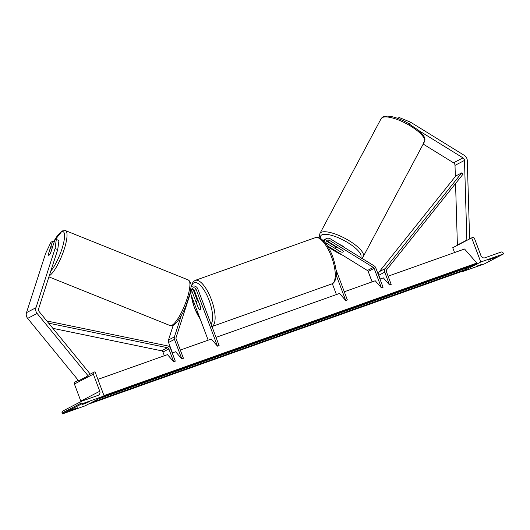<?xml version="1.0" encoding="UTF-8"?>
<svg xmlns="http://www.w3.org/2000/svg" width="530" height="530" viewBox="0 0 530 530"><rect width="100%" height="100%" fill="white"/><g stroke="black" fill="none" stroke-linecap="round" stroke-linejoin="round"><path stroke-width="0.79" d="M325.95 242.819L340.505 251.81A4.618 1.405 -152 0 0 342.976 252.055A4.618 1.405 -152 0 0 343.201 251.849A4.618 1.405 -152 0 0 342.751 250.637L327.686 241.335A2.584 2.412 62.5 0 0 326.367 240.958M327.394 245.801L367.409 270.505A1.848 1.722 -117.5 0 1 368.204 271.486L372.113 281.88M326.52 244.502L326.089 243.356A2.584 2.412 -117.5 0 1 329.521 240.381L373.332 267.425A1.848 1.722 -117.5 0 1 374.127 268.399L381.441 287.856L383.064 287.28L375.75 267.822A3.69 3.445 -117.5 0 0 374.154 265.875L330.349 238.825A4.432 4.127 -117.5 0 0 324.221 241.594M216.028 337.378L339.538 293.461L345.745 300.55L347.369 299.973L335.947 269.584M336.418 294.567L332.33 283.689M345.745 300.55L336.199 275.149M344.288 291.772L375.233 280.767L381.441 287.856M324.287 239.686L323.008 240.348M326.314 238.619L324.479 239.58A4.432 4.127 62.5 0 0 323.254 240.58M323.134 240.468L323.545 240.256M335.503 246.662L326.334 240.998M419.124 130.778L463.008 157.874A2.955 2.756 -117.5 0 1 464.485 160.431L466.864 240.097L467.38 240.11M423.205 144.081L453.534 162.803A2.955 2.756 -117.5 0 1 455.012 165.367L455.343 176.523M398.58 118.68L399.196 117.514L410.492 122.152L464.333 155.389A5.909 5.505 -117.5 0 1 466.884 158.51A5.909 5.505 -117.5 0 1 467.281 160.511L469.62 238.937M455.555 183.512L457.39 245.026L466.864 240.097M457.39 245.026L457.907 245.039M397.632 118.329L399.196 117.514M410.492 122.152L409.538 123.941M488.17 260.157L495.49 257.202L488.17 260.157M464.625 270.433L461.822 271.89L484.552 263.808L503.5 253.943L480.77 262.025L471.687 237.864L472.502 237.573A1.663 1.55 -117.5 0 1 474.542 238.606L480.968 255.698A3.326 3.1 62.5 0 0 485.056 257.765L501.128 252.048A1.663 1.55 -117.5 0 1 503.175 253.082L503.5 253.943M466.287 269.571L475.178 264.94M476.834 264.079L480.77 262.025M481.518 264.477L476.324 266.325L481.518 264.477L481.379 264.099M461.822 271.89L461.67 271.486M454.561 252.565L452.739 247.729L471.687 237.864M493.364 258.315L493.218 257.931M202.785 302.133A4.618 1.656 70.4 0 1 203.295 303.306A4.618 1.656 70.4 0 1 203.692 304.545M196.378 302.796A4.618 1.656 70.4 0 1 197.021 300.888A4.618 1.656 70.4 0 1 198.505 301.683L200.757 307.672A4.618 1.656 70.4 0 1 200.115 309.58A4.618 1.656 70.4 0 1 198.631 308.785L196.378 302.796M344.354 247.477A4.618 1.405 -152 0 0 339.498 244.476M340.73 251.882A4.618 1.405 -152 0 0 342.976 252.055A4.618 1.405 -152 0 0 343.201 251.849A4.618 1.405 -152 0 0 342.864 250.776L337.517 247.47A4.618 1.405 -152 0 0 335.271 247.298A4.618 1.405 -152 0 0 335.053 247.51A4.618 1.405 -152 0 0 335.391 248.583L340.73 251.882M57.73 249.59L58.962 240.501L56.306 239.434L54.742 240.242L50.575 253.154A4.618 1.126 111.9 0 1 48.972 255.221A4.618 1.126 111.9 0 1 48.621 255.274A4.618 1.126 111.9 0 1 48.329 254.327L52.496 241.415L50.933 242.23L45.607 253.459L26.5 312.634A5.909 5.505 62.5 0 0 26.619 316.615A5.909 5.505 62.5 0 0 27.639 318.391L78.652 380.765L88.126 375.83L37.113 313.462A5.909 5.505 62.5 0 1 36.093 311.68A5.909 5.505 62.5 0 1 35.974 307.698L55.074 248.524L57.73 249.59L38.63 308.765A2.955 2.756 62.5 0 0 39.2 311.647L90.206 374.021L89.828 374.352M54.153 242.084L52.496 241.415M56.306 239.434L55.074 248.524M48.972 255.221A4.618 1.126 -68.1 0 0 50.456 253.373L52.351 247.497A4.618 1.126 -68.1 0 0 52.059 246.708A4.618 1.126 -68.1 0 0 51.708 246.755A4.618 1.126 -68.1 0 0 50.224 248.61L48.323 254.48A4.618 1.126 -68.1 0 0 48.621 255.274A4.618 1.126 -68.1 0 0 48.972 255.221M84.416 403.8L82.289 404.476L84.422 403.37L89.616 401.521L84.416 403.8M62.997 410.962A1.663 1.55 62.5 0 0 62.116 413.036L62.441 413.897L85.171 405.814L104.118 395.95L95.036 371.788L94.221 372.08A1.663 1.55 62.5 0 0 93.346 374.154L99.766 391.239A3.326 3.1 -117.5 0 1 98.01 395.387L81.938 401.097A1.663 1.55 62.5 0 0 81.063 403.171L81.388 404.032L104.118 395.95M62.441 413.897L81.388 404.032M72.57 409.962L70.45 410.644L72.577 409.531L77.778 407.683L72.57 409.962M75.273 381.944A1.663 1.55 62.5 0 0 74.399 384.018L80.818 401.104A3.326 3.1 -117.5 0 1 80.964 401.588M75.644 408.796L75.498 408.418M87.483 402.628L87.344 402.25M180.332 350.065L211.285 339.061L217.485 346.15L196.206 289.539A2.584 2.412 62.5 0 0 191.608 289.413L176.066 337.564A1.848 1.722 62.5 0 0 176.106 338.809L183.413 358.267L181.79 358.843L174.483 339.385A3.69 3.445 62.5 0 1 174.403 336.901L181.28 315.595M191.94 288.757A2.584 2.412 -117.5 0 1 194.371 290.493L200.744 307.453A4.618 1.656 70.4 0 1 200.115 309.58A4.618 1.656 70.4 0 1 198.498 308.626L192.125 291.666A2.584 2.412 62.5 0 0 191.264 290.486M208.157 340.174L190.442 293.03M191.913 288.797A4.432 4.127 62.5 0 1 193.748 291.089L197.379 300.755M217.485 346.15L219.109 345.573L197.829 288.963A4.432 4.127 62.5 0 0 190.926 287.127M173.231 325.287L168.487 339.982A3.69 3.445 62.5 0 0 168.56 342.473L172.469 352.867M172.217 352.953L175.589 351.754L181.79 358.843M461.716 172.873L463.087 174.085L386.622 269.796A1.848 1.722 62.5 0 0 386.363 271.585L391.18 284.391L389.557 284.968L384.74 272.162A3.69 3.445 62.5 0 1 385.25 268.584L461.716 172.873L455.793 175.953L379.328 271.671A3.69 3.445 62.5 0 0 378.824 275.242L380.229 278.992M379.983 279.078L383.356 277.879L389.557 284.968M52.854 328.348L161.564 350.8A1.848 1.722 -117.5 0 1 162.942 352.006L164.346 355.749M48.621 323.168L167.48 347.713A1.848 1.722 -117.5 0 1 168.858 348.919L173.674 361.732L167.473 354.643L97.891 379.381M46.812 320.961L167.725 345.931A3.69 3.445 -117.5 0 1 170.481 348.342L175.298 361.155L173.674 361.732M388.099 276.196L464.552 249.007L476.834 263.046L103.986 395.612M99.653 398.275A1.663 0.596 -109.6 0 0 99.965 398.355L476.622 264.424A1.663 0.596 -109.6 0 0 476.854 263.761L476.834 263.046M89.106 403.767A1.663 0.596 -109.6 0 0 89.418 403.847L466.069 269.922A1.663 0.596 -109.6 0 0 466.307 269.253L466.274 268.107M89.418 403.847A1.663 0.596 -109.6 0 0 89.63 403.496M99.965 398.355A1.663 0.596 -109.6 0 0 100.183 398.003M367.409 270.505L373.332 267.425M327.686 241.335L329.521 240.381M368.204 271.486L374.127 268.399M453.534 162.803L463.008 157.874M455.012 165.367L464.485 160.431M331.455 256.686A24.552 8.805 -109.6 0 0 315.357 237.652C316.854 236.897 318.961 237.42 321.677 239.222L325.354 242.932C328.143 246.51 330.554 250.975 332.588 256.341C336 266.385 337.04 273.838 335.722 278.7C334.741 281.827 333.436 283.563 331.8 283.914A24.552 8.805 -109.6 0 0 331.455 256.686M191.038 286.863L193.092 281.841L195.212 280.37A24.552 8.805 70.4 0 1 211.311 299.404A24.552 8.805 70.4 0 1 211.947 326.52M211.059 324.161A22.704 8.142 -109.6 0 0 209.098 300.285A22.704 8.142 -109.6 0 0 191.456 286.644M191.317 295.356A22.704 8.142 -109.6 0 0 194.53 307.87A22.704 8.142 -109.6 0 0 200.234 319.087M382.289 117.554A24.552 7.48 -152 0 0 381.116 118.66L382.978 116.865C387.775 114.957 395.678 116.792 406.689 122.357L418.707 130.413C426.345 137.535 425.1 139.754 424.444 141.749L424.444 141.749A24.552 7.48 -152 0 0 408.504 124.822A24.552 7.48 -152 0 0 382.289 117.554M381.116 118.66L319.941 233.478A24.552 7.48 28 0 1 321.114 232.372A24.552 7.48 28 0 1 347.329 239.646A24.552 7.48 28 0 1 363.275 256.566L363.275 256.566A24.552 7.48 28 0 1 362.096 257.673M360.639 257.527A22.704 6.916 -152 0 0 346.541 241.872A22.704 6.916 -152 0 0 321.829 234.876A22.704 6.916 -152 0 0 320.842 238.639M327.752 246.377A22.704 6.916 -152 0 0 342.294 255.003M423.271 142.855A24.552 7.48 -152 0 0 424.444 141.749L363.275 256.566L361.407 258.362M26.5 312.634L35.974 307.698M27.639 318.391L37.113 313.462M53.603 241.865A22.704 5.558 111.9 0 1 61.381 231.901A22.704 5.558 111.9 0 1 62.99 245.39A22.704 5.558 111.9 0 1 50.82 271.015M49.277 275.785A24.552 6.009 -68.1 0 0 63.229 252.128A24.552 6.009 -68.1 0 0 65.468 230.61L62.189 230.928L53.543 241.839M65.468 230.61L188.362 279.986A24.552 6.009 111.9 0 1 185.997 301.828A24.552 6.009 111.9 0 1 171.939 325.287A24.552 6.009 111.9 0 1 170.057 325.546L48.926 276.879M62.116 413.036L81.063 403.171M74.399 384.018L93.346 374.154M80.818 401.104L99.766 391.239M194.371 290.493L196.206 289.539M190.634 292.441L192.125 291.666M168.56 342.473L174.483 339.385M168.487 339.982L174.403 336.901M378.824 275.242L384.74 272.162M379.328 271.671L385.25 268.584M162.942 352.006L168.858 348.919M161.564 350.8L167.48 347.713M102.038 397.036L476.854 263.761M91.485 402.528L466.307 269.253M191.072 294.7L194.43 307.943L200.499 319.789M195.212 280.37L315.357 237.652M198.127 300.49L197.021 300.888M211.662 326.632L331.8 283.914M319.941 233.478L319.464 235.665L320.16 238.242M327.924 246.655L342.857 255.347M335.702 246.284L335.053 247.51M188.362 279.986C192.887 284.08 190.581 287.764 189.945 293.435L186.169 305.293C183.923 310.891 181.485 315.635 178.855 319.517C175.132 324.698 173.449 325.162 173.336 325.228L170.057 325.546M52.589 246.92L52.059 246.708M94.042 372.159L87.781 375.412M78.308 380.348L75.094 382.024M81.759 401.177L62.812 411.042M190.939 286.915L191.886 286.419"/></g></svg>
